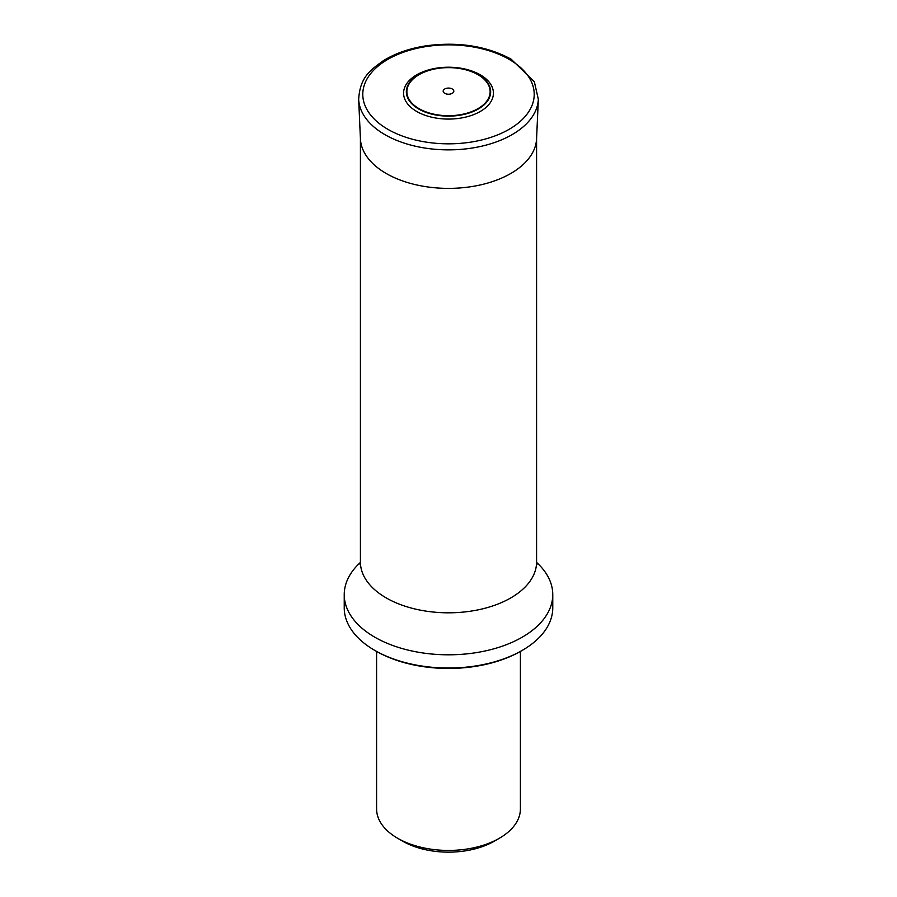 <?xml version="1.0" encoding="UTF-8"?>
<svg xmlns="http://www.w3.org/2000/svg" width="897" height="897" viewBox="0 0 897 897"><rect width="100%" height="100%" fill="white"/><g stroke="black" fill="none" stroke-linecap="round" stroke-linejoin="round"><path stroke-width="1.35" d="M376.594 651.435L376.594 808.915A71.906 41.52 0 0 0 397.651 838.269A71.906 41.52 0 0 0 499.349 838.269A71.906 41.52 0 0 0 520.406 808.915L520.406 651.435M397.651 838.269L402.742 841.207A64.719 37.36 0 0 0 494.258 841.207L499.349 838.269M520.955 651.121L522.233 650.392L520.955 651.121A102.471 59.157 180 0 1 376.045 651.121L374.767 650.392A104.265 60.2 0 0 0 522.233 650.392L522.233 650.392A104.265 60.2 0 0 0 552.765 607.818L552.765 594.61A104.265 60.2 0 0 0 536.597 562.419M360.403 562.419A104.265 60.2 0 0 0 344.235 594.61A104.265 60.2 0 0 0 408.595 650.224A104.265 60.2 0 0 0 522.233 637.173A104.265 60.2 0 0 0 552.765 594.61M344.235 594.61L344.235 607.818A104.265 60.2 0 0 0 374.767 650.392M480.254 74.81A44.906 25.923 180 0 1 460.127 118.191A44.906 25.923 180 0 1 405.119 86.437A44.906 25.923 180 0 1 480.254 74.81M452.267 88.982A5.326 3.072 180 0 1 449.879 94.118A5.326 3.072 180 0 1 443.365 90.35A5.326 3.072 180 0 1 452.267 88.982M360.415 138.508L360.415 561.959A88.085 50.86 0 0 0 414.795 608.94A88.085 50.86 0 0 0 510.785 597.918A88.085 50.86 0 0 0 536.585 561.959L536.585 138.508M538.335 99.32L536.574 138.822A88.108 50.871 180 0 1 448.5 188.381A88.108 50.871 180 0 1 360.426 138.822L358.665 99.32C360.067 76.985 370.214 70.336 383.008 60.918C395.129 53.349 409.682 48.292 426.669 45.736C458.737 41.587 486.903 46.072 511.155 59.191L534.365 81.84L538.335 99.32A89.868 51.88 180 0 1 448.5 149.866A89.868 51.88 180 0 1 358.665 99.32M509.115 59.348A85.72 49.492 180 0 1 470.69 142.141A85.72 49.492 180 0 1 365.707 81.526A85.72 49.492 180 0 1 509.115 59.348M478.303 74.586A42.148 24.331 180 0 1 459.41 115.298A42.148 24.331 180 0 1 407.787 85.495A42.148 24.331 180 0 1 478.303 74.586M477.933 74.675A41.621 24.028 0 0 0 408.292 85.45A41.621 24.028 0 0 0 459.275 114.883A41.621 24.028 0 0 0 477.933 74.675M536.978 564.426L536.585 561.959M360.415 561.959L360.022 564.426"/></g></svg>
